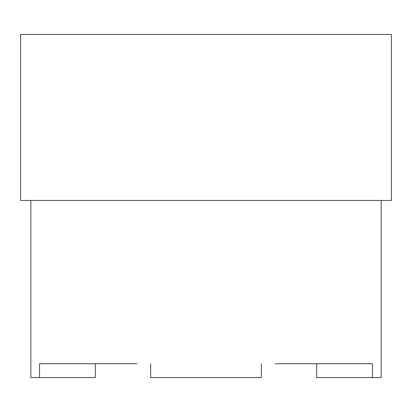 <?xml version="1.0" encoding="UTF-8"?>
<svg xmlns="http://www.w3.org/2000/svg" width="412" height="412" viewBox="0 0 412 412"><rect width="100%" height="100%" fill="white"/><g stroke="black" fill="none" stroke-linecap="round" stroke-linejoin="round"><path stroke-width="0.62" d="M391.4 200.464L20.6 200.464L20.6 34.438L391.4 34.438L391.4 200.464M136.82 363.729L39.521 363.729L39.521 377.562L30.838 377.562L30.838 200.464M381.162 200.464L381.162 377.562L372.479 377.562L372.479 363.729L275.18 363.729M150.658 363.729L150.658 377.562L261.342 377.562L261.342 363.729M39.521 377.562L95.311 377.562L95.311 363.729M316.689 363.729L316.689 377.562L372.479 377.562"/></g></svg>
